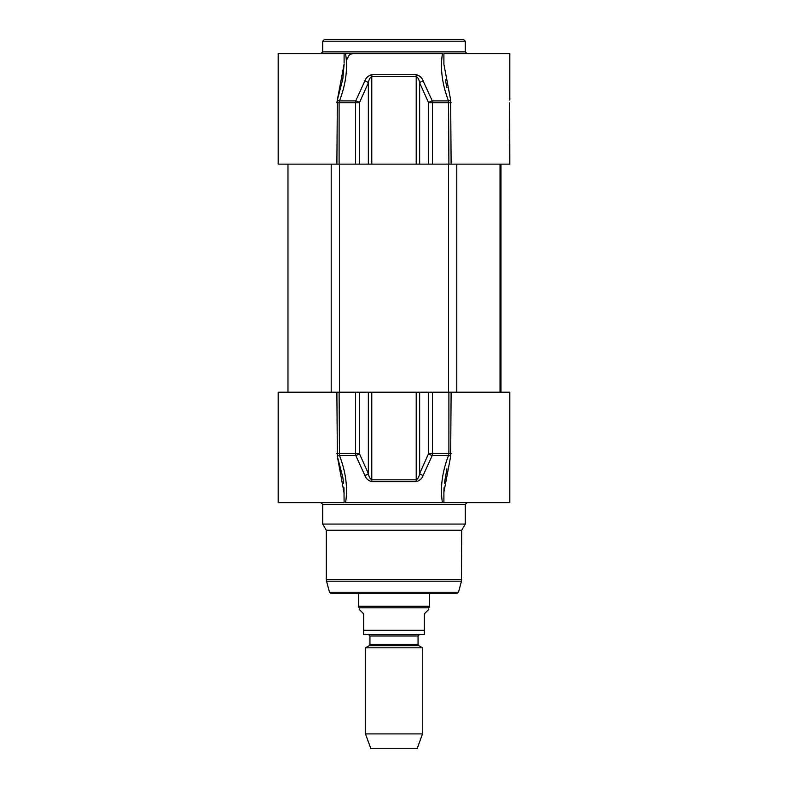 <?xml version="1.0" encoding="UTF-8"?>
<svg xmlns="http://www.w3.org/2000/svg" width="788" height="788" viewBox="0 0 788 788"><rect width="100%" height="100%" fill="white"/><g stroke="black" fill="none" stroke-linecap="round" stroke-linejoin="round"><path stroke-width="1.18" d="M463.492 39.4L324.508 39.4L322.725 41.183L465.275 41.183L463.492 39.4M467.057 53.653L465.275 51.87L465.275 41.183M344.11 63.079L344.11 53.653L345.558 53.653L343.105 53.653M337.382 99.879L342.819 78.987L344.11 64.133L337.343 99.977A1.783 0.749 -159.4 0 0 339.47 100.913C345.883 84.237 347.912 68.477 345.558 53.653L442.442 53.653C440.098 68.497 442.127 84.247 448.53 100.913L448.894 164.131L509.826 164.131L509.698 102.893M344.11 53.653L278.174 53.653L278.174 164.131L448.894 164.131M509.826 100.017L509.826 53.653L443.89 53.653L443.89 63.651M451.12 164.131L450.657 99.977A1.783 0.749 -20.6 0 1 448.53 100.913L432.248 100.913A3.566 1.468 156.1 0 0 428.603 102.765L432.425 102.765A3.566 1.172 -90 0 0 432.248 100.913L423.146 80.947A3.566 1.487 155.6 0 0 419.649 82.809L428.603 102.765L428.603 164.131M450.657 99.977L443.89 64.192M336.88 164.131L337.343 99.977L336.88 102.765L339.106 102.765L339.47 100.913L355.752 100.913A3.566 1.172 90 0 0 355.575 102.765L359.397 102.765A3.566 1.468 -156.1 0 0 355.752 100.913L364.854 80.947A3.566 1.487 -155.6 0 1 368.351 82.809C368.922 79.539 370.065 77.441 371.788 76.525L416.212 76.525C417.945 77.451 419.088 79.539 419.649 82.809L419.649 164.131M445.319 79.824L446.924 87.507M423.146 80.947C422.013 77.687 419.659 75.589 416.094 74.673L371.906 74.673C368.36 75.589 366.006 77.677 364.854 80.947M450.657 456.37L451.12 392.217L509.826 392.217L509.826 502.695L443.89 502.695L443.89 492.214L450.657 456.37A1.783 0.749 20.6 0 0 448.53 455.444C442.117 472.12 440.088 487.87 442.442 502.695L444.806 502.695M446.924 468.84L444.373 483.33M444.018 487.762L443.89 493.032M442.442 502.695L345.558 502.695C347.912 487.87 345.883 472.12 339.47 455.444L339.106 392.217L278.174 392.217L278.174 502.695L344.11 502.695L343.982 487.762M342.494 502.695L343.194 502.695M320.943 502.695L322.725 504.478L465.275 504.478L467.057 502.695M465.275 504.478L465.275 524.079L322.725 524.079L322.725 504.478M441.497 486.817L441.891 482.414M343.627 483.33L342.819 477.37L337.343 456.37L344.11 493.18M346.109 482.414L346.503 486.826M336.88 392.217L337.343 456.37A1.783 0.749 159.4 0 1 339.47 455.444L355.752 455.444A3.566 1.468 -23.9 0 0 359.397 453.583L355.575 453.583A3.566 1.172 90 0 0 355.752 455.444L364.854 475.41A3.566 1.487 -24.4 0 0 368.351 473.549L359.397 453.583L359.397 392.217L339.106 392.217M451.12 453.583L448.894 453.583L448.53 455.444L432.248 455.444A3.566 1.172 -90 0 0 432.425 453.583L428.603 453.583A3.566 1.468 23.9 0 0 432.248 455.444L423.146 475.41A3.566 1.487 24.4 0 1 419.649 473.549C419.078 476.819 417.935 478.907 416.212 479.823L371.788 479.823C370.065 478.897 368.922 476.799 368.351 473.549L368.351 392.217L359.397 392.217M451.12 392.217L368.351 392.217M364.854 475.41C366.006 478.661 368.36 480.749 371.906 481.685L416.094 481.685C419.64 480.769 421.994 478.671 423.146 475.41M322.725 524.079L326.291 530.255L461.709 530.255L465.275 524.079M461.709 530.255L461.472 581.18L326.527 581.18L326.291 579.338L461.709 579.338M458.498 592.251L329.502 592.251L331.216 593.571L456.784 593.571L458.498 592.251L461.472 581.18M339.461 392.217L339.461 164.131M448.539 392.217L448.539 164.131M418.773 645.658L418.054 644.426L369.946 644.426L369.227 645.658L418.773 645.658L422.506 647.825L365.494 647.825L365.494 733.914L422.506 733.914L422.506 647.825M369.946 644.426L369.946 635.985L418.054 635.985L418.054 644.426M418.054 635.985L419.482 634.557L368.518 634.557L369.946 635.985M363.711 634.557L424.289 634.557L424.289 613.891L428.751 609.429L428.751 607.834L359.249 607.834L359.249 609.429L363.711 613.891L363.711 634.557L363.711 630.282L424.289 630.282L424.289 634.557M429.637 593.571L429.637 606.287L358.363 606.287L358.363 593.571M428.751 607.834L429.637 606.287M422.506 733.914L417.167 748.6L370.833 748.6L365.494 733.914M465.275 51.87L322.725 51.87L322.725 41.183M451.12 102.765L432.425 102.765L432.425 164.131M339.106 164.131L339.106 102.765L355.575 102.765L355.575 164.131M359.397 164.131L359.397 102.765L368.351 82.809L368.351 164.131M371.906 74.673A3.566 0.788 90 0 0 371.788 76.525L371.788 164.131M416.212 164.131L416.212 76.525A3.566 0.788 -90 0 0 416.094 74.673M336.88 453.583L355.575 453.583L355.575 392.217M448.894 392.217L448.894 453.583L432.425 453.583L432.425 392.217M371.788 392.217L371.788 479.823A3.566 0.788 90 0 0 371.906 481.685M416.094 481.685A3.566 0.788 -90 0 0 416.212 479.823L416.212 392.217M428.603 392.217L428.603 453.583L419.649 473.549L419.649 392.217M500.666 392.217L500.666 164.131M331.206 392.217L331.206 164.131M456.794 164.131L456.794 392.217M322.725 51.87L320.943 53.653M347.666 59.002C347.991 55.751 349.774 53.968 353.014 53.653M326.291 530.255L326.291 579.338M329.502 592.251L326.527 581.18M500.981 164.131L500.981 392.217M287.975 164.131L287.975 392.217M500.025 164.131L500.025 392.217M369.227 645.658L365.494 647.825M359.249 607.834L358.363 606.287"/></g></svg>
